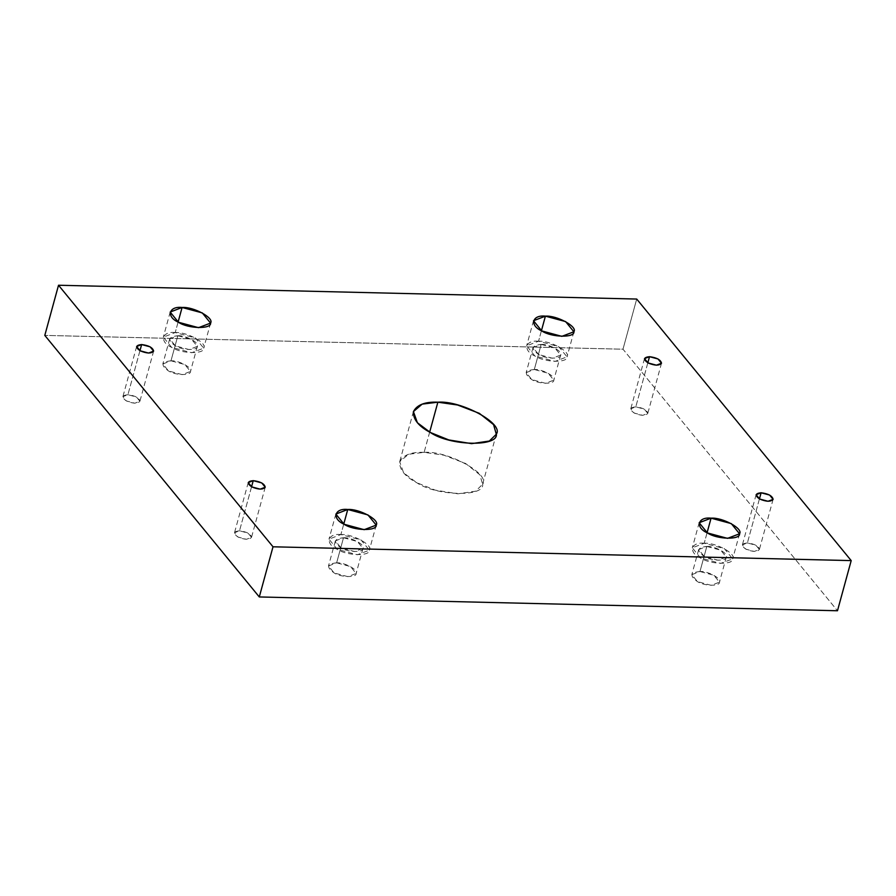 <?xml version="1.0" encoding="UTF-8"?>
<svg xmlns="http://www.w3.org/2000/svg" width="896" height="896" viewBox="0 0 896 896"><rect width="100%" height="100%" fill="white"/><g stroke="black" fill="none" stroke-linecap="round" stroke-linejoin="round"><path stroke-width="0.67" stroke-dasharray="4.48 3.36" d="M251.563 486.786L239.512 530.802L248.024 533.098L251.518 537.342L246.434 539.314L237.978 537.029L234.506 532.739L239.512 530.802L251.563 486.786M343.762 524.059L340.883 534.565L361.099 539.997L369.354 550.189L357.325 554.758L337.243 549.338L328.978 539.146L340.883 534.565L343.762 524.059M340.883 534.565C327.51 533.053 324.822 543.906 337.243 549.338C346.786 555.878 370.406 556.438 369.376 550.099C373.218 545.059 352.274 533.646 340.883 534.565M343.504 537.757C351.299 537.13 365.624 544.936 363.003 548.386C363.698 552.72 347.536 552.339 341.006 547.859C333.01 542.125 333.85 538.754 343.504 537.757L335.35 540.893L341.006 547.859L354.749 551.578L363.003 548.386L357.325 541.475L343.504 537.757L336.638 562.834L350.47 566.552L356.138 573.462L347.883 576.654L334.141 572.936L328.496 565.97L336.638 562.834L343.504 537.757M707.078 532.739L704.211 543.245L724.416 548.677L732.682 558.869L720.642 563.438L700.56 558.006L692.306 547.826L704.211 543.245L707.078 532.739M704.211 543.245C690.827 541.733 688.15 552.586 700.56 558.006C710.114 564.558 733.723 565.118 732.704 558.779C736.534 553.739 715.602 542.326 704.211 543.245M706.821 546.437C714.616 545.81 728.941 553.616 726.32 557.066C727.026 561.4 710.864 561.019 704.334 556.539C696.338 550.794 697.166 547.434 706.821 546.437L698.678 549.562L704.334 556.539L718.066 560.258L726.32 557.066L720.653 550.155L706.821 546.437L699.966 571.514L713.798 575.232L719.466 582.142L711.211 585.334L697.469 581.616L691.813 574.65L699.966 571.514L706.821 546.437M759.427 498.915L747.387 542.942L755.899 545.227L759.382 549.483L754.309 551.443L745.853 549.158L742.381 544.869L747.387 542.942L759.427 498.915M647.83 362.824L635.79 406.851L644.291 409.136L647.786 413.392L642.712 415.352L634.256 413.067L630.773 408.778L635.79 406.851L647.83 362.824M541.419 330.736L538.552 341.23L558.757 346.662L567.022 356.854L554.982 361.435L534.901 356.003L526.646 345.811L538.552 341.23L541.419 330.736M538.552 341.23C525.168 339.73 522.491 350.571 534.901 356.003C544.454 362.544 568.064 363.115 567.045 356.765C570.875 351.725 549.942 340.312 538.552 341.23M541.162 344.422C548.957 343.795 563.282 351.602 560.661 355.051C561.355 359.386 545.205 359.005 538.675 354.525C530.678 348.79 531.507 345.419 541.162 344.422L533.019 347.558L538.675 354.525L552.406 358.243L560.661 355.051L554.994 348.141L541.162 344.422L534.307 369.499L548.128 373.218L553.795 380.128L545.552 383.32L531.81 379.602L526.154 372.635L534.307 369.499L541.162 344.422M178.102 322.056L175.224 332.55L195.44 337.994L203.694 348.174L191.666 352.755L171.584 347.323L163.318 337.131L175.224 332.55L178.102 322.056M175.224 332.55C161.851 331.05 159.163 341.891 171.584 347.323C181.126 353.864 204.747 354.435 203.717 348.085C207.547 343.056 186.614 331.643 175.224 332.55M177.845 335.742C185.629 335.115 199.965 342.922 197.333 346.371C198.038 350.717 181.877 350.325 175.347 345.845C167.35 340.11 168.19 336.739 177.845 335.742L169.691 338.878L175.347 345.845L189.09 349.563L197.333 346.371L191.666 339.461L177.845 335.742L170.979 360.819L184.811 364.538L190.478 371.448L182.224 374.64L168.482 370.933L162.837 363.955L170.979 360.819L177.845 335.742M139.955 350.694L127.915 394.71L136.427 397.006L139.91 401.251L134.837 403.222L126.381 400.938L122.898 396.648L127.915 394.71L139.955 350.694M429.677 432.107L424.133 452.346L443.856 455.168L465.629 463.501L479.853 474.79L482.63 484.232L475.597 491.21L457.878 493.808L435.098 490.101L416.651 482.653L403.637 472.864L399.694 461.742L408.464 454.272L424.133 452.346L429.677 432.107M636.709 299.051L622.989 349.205L44.8 335.395L622.989 349.205L837.48 610.758L622.989 349.205L636.709 299.051M424.133 452.346C411.242 451.819 403.077 455.011 399.65 461.922C399.448 469.706 405.115 476.616 416.651 482.653C436.251 496.093 484.725 497.246 482.63 484.232C490.493 473.894 447.518 450.464 424.133 452.346M127.915 394.71C121.968 395.326 121.464 397.398 126.381 400.938C133.112 403.749 137.626 403.861 139.91 401.251C139.115 397.824 135.117 395.64 127.915 394.71M170.979 360.819C161.325 361.816 160.496 365.187 168.482 370.933C175.022 375.402 191.173 375.794 190.478 371.448C193.099 368.01 178.774 360.192 170.979 360.819M534.307 369.499C524.653 370.496 523.813 373.867 531.81 379.602C538.339 384.082 554.501 384.474 553.795 380.128C556.427 376.69 542.091 368.872 534.307 369.499M635.79 406.851C629.843 407.456 629.328 409.528 634.256 413.067C640.987 415.89 645.501 415.99 647.786 413.392C646.99 409.954 642.992 407.77 635.79 406.851M747.387 542.942C741.451 543.547 740.936 545.619 745.853 549.158C752.584 551.981 757.098 552.082 759.382 549.483C758.587 546.045 754.589 543.861 747.387 542.942M699.966 571.514C690.312 572.51 689.472 575.882 697.469 581.616C703.998 586.096 720.16 586.477 719.466 582.142C722.086 578.693 707.762 570.886 699.966 571.514M336.638 562.834C326.984 563.83 326.155 567.202 334.141 572.936C340.682 577.416 356.832 577.808 356.138 573.462C358.758 570.013 344.434 562.206 336.638 562.834M239.512 530.802C233.576 531.418 233.061 533.49 237.978 537.029C244.72 539.851 249.234 539.952 251.518 537.342C250.723 533.915 246.725 531.731 239.512 530.802M248.226 482.574L234.506 532.739M265.227 487.222L251.507 537.387M335.843 514.069L328.978 539.146M376.219 525.112L369.354 550.189M335.35 540.893L328.496 565.97M362.981 548.442L356.126 573.53M699.16 522.738L692.306 547.826M739.547 533.792L732.682 558.869M698.678 549.562L691.813 574.65M726.309 557.122L719.443 582.198M756.101 494.704L742.381 544.869M773.102 499.352L759.371 549.517M644.493 358.613L630.773 408.778M661.494 363.261L647.774 413.426M533.501 320.734L526.646 345.811M573.877 331.778L567.022 356.854M533.019 347.558L526.154 372.635M560.65 355.107L553.784 380.195M170.184 312.054L163.318 337.131M210.56 323.098L203.694 348.174M169.691 338.878L162.837 363.955M197.322 346.438L190.456 371.515M136.629 346.483L122.898 396.648M153.619 351.131L139.899 401.296M413.426 411.589L399.694 461.742M496.306 434.258L482.574 484.411"/><path stroke-width="1.34" d="M253.243 480.648L248.226 482.574L251.709 486.864L260.165 489.149L265.227 487.222L261.744 482.933L253.243 480.648L251.563 486.786L253.243 480.648C260.445 481.578 264.443 483.75 265.238 487.189C262.954 489.798 258.44 489.686 251.709 486.864C246.781 483.336 247.296 481.264 253.243 480.648M347.749 509.488L335.843 514.069L344.098 524.25L364.179 529.682L376.219 525.112L367.954 514.92L347.749 509.488L343.762 524.059L347.749 509.488C359.139 508.57 380.072 519.982 376.242 525.022C377.261 531.362 353.651 530.802 344.098 524.25C331.688 518.829 334.365 507.976 347.749 509.488M711.066 518.168L699.16 522.738L707.426 532.93L727.507 538.362L739.547 533.792L731.282 523.6L711.066 518.168L707.078 532.739L711.066 518.168C722.456 517.25 743.4 528.662 739.57 533.702C740.589 540.042 716.968 539.482 707.426 532.93C695.016 527.509 697.693 516.656 711.066 518.168M761.107 492.778L756.101 494.704L759.573 498.994L768.029 501.278L773.102 499.352L769.619 495.062L761.107 492.778L759.427 498.915L761.107 492.778C768.309 493.707 772.318 495.891 773.114 499.318C770.818 501.928 766.315 501.816 759.573 498.994C754.656 495.466 755.171 493.394 761.107 492.778M649.51 356.686L644.493 358.613L647.976 362.902L656.432 365.187L661.494 363.261L658.022 358.971L649.51 356.686L647.83 362.824L649.51 356.686C656.712 357.616 660.71 359.8 661.506 363.227C659.221 365.837 654.707 365.725 647.976 362.902C643.059 359.374 643.563 357.302 649.51 356.686M545.406 316.154L533.501 320.734L541.766 330.915L561.848 336.347L573.877 331.778L565.622 321.586L545.406 316.154L541.419 330.736L545.406 316.154C556.797 315.235 577.741 326.648 573.91 331.688C574.93 338.027 551.309 337.467 541.766 330.915C529.357 325.494 532.034 314.642 545.406 316.154M182.09 307.474L170.184 312.054L178.438 322.246L198.52 327.678L210.56 323.098L202.294 312.906L182.09 307.474L178.102 322.056L182.09 307.474C193.48 306.555 214.413 317.968 210.582 323.008C211.602 329.347 187.992 328.787 178.438 322.246C166.029 316.814 168.706 305.973 182.09 307.474M141.635 344.557L136.629 346.483L140.101 350.773L148.557 353.058L153.619 351.131L150.147 346.842L141.635 344.557L139.955 350.694L141.635 344.557C148.837 345.486 152.835 347.659 153.63 351.098C151.346 353.707 146.832 353.595 140.101 350.773C135.184 347.245 135.699 345.173 141.635 344.557M437.864 402.192L422.184 404.118L413.426 411.589L417.368 422.71L430.371 432.499L448.818 439.936L471.598 443.643L489.317 441.045L496.306 434.258L493.573 424.626L479.349 413.347L457.587 405.003L437.864 402.192L429.677 432.107L437.864 402.192C461.238 400.31 504.213 423.73 496.35 434.078C498.445 447.093 449.971 445.939 430.371 432.499C418.835 426.462 413.168 419.552 413.37 411.768C416.797 404.846 424.962 401.654 437.864 402.192M273.011 546.795L259.291 596.949L837.48 610.758L851.2 560.605L273.011 546.795L58.52 285.242L636.709 299.051L851.2 560.605L837.48 610.758L259.291 596.949L273.011 546.795L851.2 560.605L636.709 299.051L58.52 285.242L44.8 335.395L58.52 285.242L273.011 546.795M44.8 335.395L259.291 596.949L44.8 335.395"/></g></svg>
